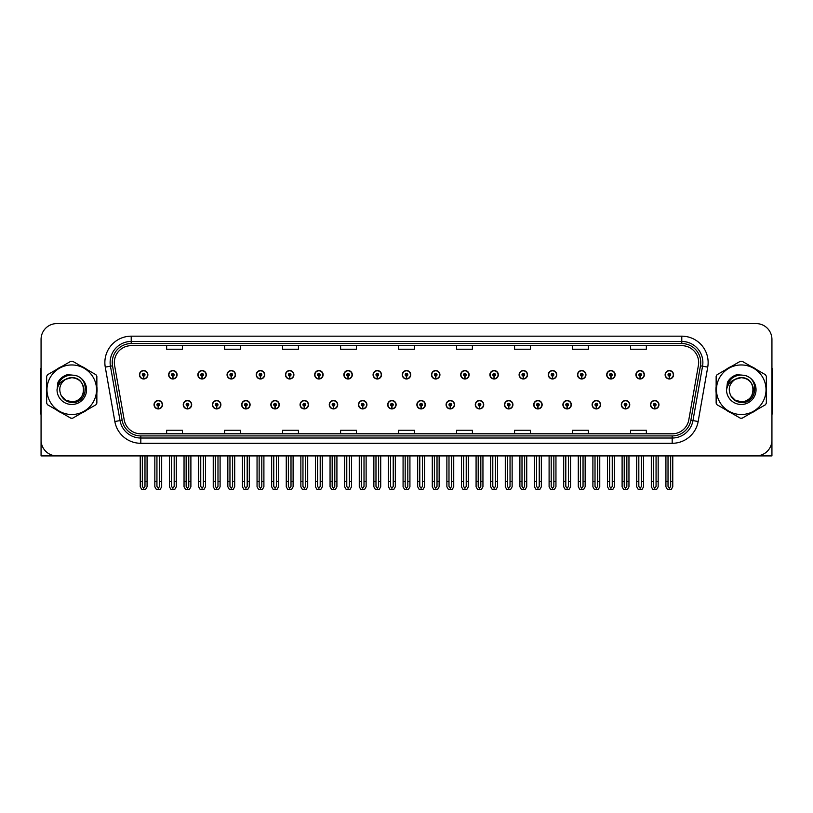 <?xml version="1.0" encoding="UTF-8"?>
<svg xmlns="http://www.w3.org/2000/svg" width="813" height="813" viewBox="0 0 813 813"><rect width="100%" height="100%" fill="white"/><g stroke="black" fill="none" stroke-linecap="round" stroke-linejoin="round"><path stroke-width="1.22" d="M741.243 455.9L771.933 455.9L771.933 339.397A15.813 15.813 0 0 0 756.11 323.574L56.89 323.574A15.813 15.813 0 0 0 41.067 339.397L41.067 455.9L71.757 455.9M416.886 404.711A4.217 4.217 0 0 0 421.104 408.929A4.217 4.217 0 0 0 425.321 404.711A4.217 4.217 0 0 0 421.104 400.494A4.217 4.217 0 0 0 416.886 404.711M446.093 404.711A4.217 4.217 0 0 0 450.311 408.929A4.217 4.217 0 0 0 454.528 404.711A4.217 4.217 0 0 0 450.311 400.494A4.217 4.217 0 0 0 446.093 404.711M475.29 404.711A4.217 4.217 0 0 0 479.507 408.929A4.217 4.217 0 0 0 483.725 404.711A4.217 4.217 0 0 0 479.507 400.494A4.217 4.217 0 0 0 475.29 404.711M562.911 404.711A4.217 4.217 0 0 0 567.128 408.929A4.217 4.217 0 0 0 571.346 404.711A4.217 4.217 0 0 0 567.128 400.494A4.217 4.217 0 0 0 562.911 404.711M621.315 404.711A4.217 4.217 0 0 0 625.532 408.929A4.217 4.217 0 0 0 629.75 404.711A4.217 4.217 0 0 0 625.532 400.494A4.217 4.217 0 0 0 621.315 404.711M592.118 404.711A4.217 4.217 0 0 0 596.336 408.929A4.217 4.217 0 0 0 600.553 404.711A4.217 4.217 0 0 0 596.336 400.494A4.217 4.217 0 0 0 592.118 404.711M504.497 404.711A4.217 4.217 0 0 0 508.714 408.929A4.217 4.217 0 0 0 512.932 404.711A4.217 4.217 0 0 0 508.714 400.494A4.217 4.217 0 0 0 504.497 404.711M387.679 404.711A4.217 4.217 0 0 0 391.896 408.929A4.217 4.217 0 0 0 396.114 404.711A4.217 4.217 0 0 0 391.896 400.494A4.217 4.217 0 0 0 387.679 404.711M358.472 404.711A4.217 4.217 0 0 0 362.689 408.929A4.217 4.217 0 0 0 366.907 404.711A4.217 4.217 0 0 0 362.689 400.494A4.217 4.217 0 0 0 358.472 404.711M329.275 404.711A4.217 4.217 0 0 0 333.493 408.929A4.217 4.217 0 0 0 337.71 404.711A4.217 4.217 0 0 0 333.493 400.494A4.217 4.217 0 0 0 329.275 404.711M300.068 404.711A4.217 4.217 0 0 0 304.286 408.929A4.217 4.217 0 0 0 308.503 404.711A4.217 4.217 0 0 0 304.286 400.494A4.217 4.217 0 0 0 300.068 404.711M270.861 404.711A4.217 4.217 0 0 0 275.079 408.929A4.217 4.217 0 0 0 279.296 404.711A4.217 4.217 0 0 0 275.079 400.494A4.217 4.217 0 0 0 270.861 404.711M241.654 404.711A4.217 4.217 0 0 0 245.872 408.929A4.217 4.217 0 0 0 250.089 404.711A4.217 4.217 0 0 0 245.872 400.494A4.217 4.217 0 0 0 241.654 404.711M212.447 404.711A4.217 4.217 0 0 0 216.665 408.929A4.217 4.217 0 0 0 220.882 404.711A4.217 4.217 0 0 0 216.665 400.494A4.217 4.217 0 0 0 212.447 404.711M183.25 404.711A4.217 4.217 0 0 0 187.468 408.929A4.217 4.217 0 0 0 191.685 404.711A4.217 4.217 0 0 0 187.468 400.494A4.217 4.217 0 0 0 183.25 404.711M154.043 404.711A4.217 4.217 0 0 0 158.261 408.929A4.217 4.217 0 0 0 162.478 404.711A4.217 4.217 0 0 0 158.261 400.494A4.217 4.217 0 0 0 154.043 404.711M533.704 404.711A4.217 4.217 0 0 0 537.921 408.929A4.217 4.217 0 0 0 542.139 404.711A4.217 4.217 0 0 0 537.921 400.494A4.217 4.217 0 0 0 533.704 404.711M402.283 374.763A4.217 4.217 0 0 0 406.5 378.98A4.217 4.217 0 0 0 410.717 374.763A4.217 4.217 0 0 0 406.5 370.545A4.217 4.217 0 0 0 402.283 374.763M431.49 374.763A4.217 4.217 0 0 0 435.707 378.98A4.217 4.217 0 0 0 439.924 374.763A4.217 4.217 0 0 0 435.707 370.545A4.217 4.217 0 0 0 431.49 374.763M460.697 374.763A4.217 4.217 0 0 0 464.914 378.98A4.217 4.217 0 0 0 469.131 374.763A4.217 4.217 0 0 0 464.914 370.545A4.217 4.217 0 0 0 460.697 374.763M548.308 374.763A4.217 4.217 0 0 0 552.525 378.98A4.217 4.217 0 0 0 556.742 374.763A4.217 4.217 0 0 0 552.525 370.545A4.217 4.217 0 0 0 548.308 374.763M577.515 374.763A4.217 4.217 0 0 0 581.732 378.98A4.217 4.217 0 0 0 585.949 374.763A4.217 4.217 0 0 0 581.732 370.545A4.217 4.217 0 0 0 577.515 374.763M606.711 374.763A4.217 4.217 0 0 0 610.929 378.98A4.217 4.217 0 0 0 615.146 374.763A4.217 4.217 0 0 0 610.929 370.545A4.217 4.217 0 0 0 606.711 374.763M489.893 374.763A4.217 4.217 0 0 0 494.111 378.98A4.217 4.217 0 0 0 498.328 374.763A4.217 4.217 0 0 0 494.111 370.545A4.217 4.217 0 0 0 489.893 374.763M635.918 374.763A4.217 4.217 0 0 0 640.136 378.98A4.217 4.217 0 0 0 644.353 374.763A4.217 4.217 0 0 0 640.136 370.545A4.217 4.217 0 0 0 635.918 374.763M373.076 374.763A4.217 4.217 0 0 0 377.293 378.98A4.217 4.217 0 0 0 381.51 374.763A4.217 4.217 0 0 0 377.293 370.545A4.217 4.217 0 0 0 373.076 374.763M343.869 374.763A4.217 4.217 0 0 0 348.086 378.98A4.217 4.217 0 0 0 352.303 374.763A4.217 4.217 0 0 0 348.086 370.545A4.217 4.217 0 0 0 343.869 374.763M314.672 374.763A4.217 4.217 0 0 0 318.889 378.98A4.217 4.217 0 0 0 323.107 374.763A4.217 4.217 0 0 0 318.889 370.545A4.217 4.217 0 0 0 314.672 374.763M285.465 374.763A4.217 4.217 0 0 0 289.682 378.98A4.217 4.217 0 0 0 293.899 374.763A4.217 4.217 0 0 0 289.682 370.545A4.217 4.217 0 0 0 285.465 374.763M256.258 374.763A4.217 4.217 0 0 0 260.475 378.98A4.217 4.217 0 0 0 264.692 374.763A4.217 4.217 0 0 0 260.475 370.545A4.217 4.217 0 0 0 256.258 374.763M227.051 374.763A4.217 4.217 0 0 0 231.268 378.98A4.217 4.217 0 0 0 235.485 374.763A4.217 4.217 0 0 0 231.268 370.545A4.217 4.217 0 0 0 227.051 374.763M197.854 374.763A4.217 4.217 0 0 0 202.071 378.98A4.217 4.217 0 0 0 206.289 374.763A4.217 4.217 0 0 0 202.071 370.545A4.217 4.217 0 0 0 197.854 374.763M168.647 374.763A4.217 4.217 0 0 0 172.864 378.98A4.217 4.217 0 0 0 177.082 374.763A4.217 4.217 0 0 0 172.864 370.545A4.217 4.217 0 0 0 168.647 374.763M139.44 374.763A4.217 4.217 0 0 0 143.657 378.98A4.217 4.217 0 0 0 147.875 374.763A4.217 4.217 0 0 0 143.657 370.545A4.217 4.217 0 0 0 139.44 374.763M519.101 374.763A4.217 4.217 0 0 0 523.318 378.98A4.217 4.217 0 0 0 527.535 374.763A4.217 4.217 0 0 0 523.318 370.545A4.217 4.217 0 0 0 519.101 374.763M650.522 404.711A4.217 4.217 0 0 0 654.739 408.929A4.217 4.217 0 0 0 658.957 404.711A4.217 4.217 0 0 0 654.739 400.494A4.217 4.217 0 0 0 650.522 404.711M665.125 374.763A4.217 4.217 0 0 0 669.343 378.98A4.217 4.217 0 0 0 673.56 374.763A4.217 4.217 0 0 0 669.343 370.545A4.217 4.217 0 0 0 665.125 374.763M46.646 386.582A25.305 25.305 0 0 0 46.646 392.892M56.463 409.904A25.305 25.305 0 0 0 61.93 413.055M81.574 413.055A25.305 25.305 0 0 0 87.042 409.904M96.859 392.892A25.305 25.305 0 0 0 96.859 386.582M716.141 386.582A25.305 25.305 0 0 0 716.141 392.892M725.958 409.904A25.305 25.305 0 0 0 731.426 413.055M751.07 413.055A25.305 25.305 0 0 0 756.537 409.904M766.354 392.892A25.305 25.305 0 0 0 766.354 386.582M114.348 362.537A16.87 16.87 0 0 1 131.218 345.667L681.782 345.667A16.87 16.87 0 0 1 698.397 365.464L688.804 419.864A16.87 16.87 0 0 1 672.188 433.807L140.812 433.807A16.87 16.87 0 0 1 124.196 419.864L114.603 365.464A16.87 16.87 0 0 1 114.348 362.537M112.235 362.537A18.973 18.973 0 0 0 112.529 365.83L122.123 420.23A18.973 18.973 0 0 0 140.812 435.92L672.188 435.92A18.973 18.973 0 0 0 690.877 420.23L700.471 365.83A18.973 18.973 0 0 0 681.782 343.553L131.218 343.553A18.973 18.973 0 0 0 112.235 362.537M105.263 367.11A26.362 26.362 0 0 1 131.218 336.176L681.782 336.176A26.362 26.362 0 0 1 707.737 367.11L698.154 421.51A26.362 26.362 0 0 1 672.188 443.298L140.812 443.298A26.362 26.362 0 0 1 114.846 421.51L105.263 367.11L110.446 366.196A21.087 21.087 0 0 1 131.218 341.45L681.782 341.45A21.087 21.087 0 0 1 702.554 366.196L692.961 420.595A21.087 21.087 0 0 1 672.188 438.024L140.812 438.024A21.087 21.087 0 0 1 120.039 420.595L110.446 366.196A21.087 21.087 0 0 1 110.131 362.537M87.042 369.569A25.305 25.305 0 0 0 81.574 366.419M61.93 366.419A25.305 25.305 0 0 0 56.463 369.569M756.537 369.569A25.305 25.305 0 0 0 751.07 366.419M731.426 366.419A25.305 25.305 0 0 0 725.958 369.569M756.11 323.574L56.89 323.574M41.067 339.397L41.067 440.077A15.813 15.813 0 0 0 56.89 455.9L756.11 455.9A15.813 15.813 0 0 0 771.933 440.077L771.933 339.397M398.594 345.667L398.594 349.234L414.406 349.234L414.406 345.667M340.606 345.667L340.606 349.234L356.419 349.234L356.419 345.667M282.619 345.667L282.619 349.234L298.432 349.234L298.432 345.667M224.632 345.667L224.632 349.234L240.445 349.234L240.445 345.667M166.645 345.667L166.645 349.234L182.458 349.234L182.458 345.667M456.581 345.667L456.581 349.234L472.394 349.234L472.394 345.667M514.568 345.667L514.568 349.234L530.381 349.234L530.381 345.667M572.555 345.667L572.555 349.234L588.368 349.234L588.368 345.667M630.542 345.667L630.542 349.234L646.355 349.234L646.355 345.667M414.406 433.807L414.406 430.24L398.594 430.24L398.594 433.807M356.419 433.807L356.419 430.24L340.606 430.24L340.606 433.807M298.432 433.807L298.432 430.24L282.619 430.24L282.619 433.807M240.445 433.807L240.445 430.24L224.632 430.24L224.632 433.807M182.458 433.807L182.458 430.24L166.645 430.24L166.645 433.807M472.394 433.807L472.394 430.24L456.581 430.24L456.581 433.807M530.381 433.807L530.381 430.24L514.568 430.24L514.568 433.807M588.368 433.807L588.368 430.24L572.555 430.24L572.555 433.807M646.355 433.807L646.355 430.24L630.542 430.24L630.542 433.807M656.061 455.9L656.061 486.408L654.739 488.288L653.418 486.408L653.418 481.52L651.315 481.52L651.315 486.784L652.839 489.426L656.65 489.426L658.164 486.784L658.164 455.9M654.678 406.022L654.567 408.654A3.953 3.953 0 0 1 650.786 404.711A3.953 3.953 0 0 1 654.739 400.758A3.953 3.953 0 0 1 658.693 404.711A3.953 3.953 0 0 1 654.912 408.654L654.8 406.022A1.321 1.321 0 0 0 656.061 404.711A1.321 1.321 0 0 0 654.739 403.39A1.321 1.321 0 0 0 653.418 404.711A1.321 1.321 0 0 0 654.678 406.022L654.719 405.23A0.528 0.528 0 0 1 654.211 404.711A0.528 0.528 0 0 1 654.739 404.183A0.528 0.528 0 0 1 655.268 404.711A0.528 0.528 0 0 1 654.76 405.23L654.8 406.022M651.315 455.9L651.315 481.52M653.418 455.9L653.418 481.52M656.061 481.52L658.164 481.52M670.664 455.9L670.664 486.408L669.343 488.288L668.022 486.408L668.022 481.52L665.918 481.52L665.918 486.784L667.443 489.426L671.243 489.426L672.768 486.784L672.768 455.9M669.282 376.084L669.17 378.716A3.953 3.953 0 0 1 665.39 374.763A3.953 3.953 0 0 1 669.343 370.809A3.953 3.953 0 0 1 673.296 374.763A3.953 3.953 0 0 1 669.516 378.716L669.404 376.084A1.321 1.321 0 0 0 670.664 374.763A1.321 1.321 0 0 0 669.343 373.452A1.321 1.321 0 0 0 668.022 374.763A1.321 1.321 0 0 0 669.282 376.084L669.323 375.291A0.528 0.528 0 0 1 668.814 374.763A0.528 0.528 0 0 1 669.343 374.234A0.528 0.528 0 0 1 669.871 374.763A0.528 0.528 0 0 1 669.363 375.291L669.404 376.084M665.918 455.9L665.918 481.52M668.022 455.9L668.022 481.52M670.664 481.52L672.768 481.52M626.853 455.9L626.853 486.408L625.532 488.288L624.221 486.408L624.221 481.52L622.108 481.52L622.108 486.784L623.632 489.426L627.443 489.426L628.957 486.784L628.957 455.9M625.482 406.022L625.36 408.654A3.953 3.953 0 0 1 621.579 404.711A3.953 3.953 0 0 1 625.532 400.758A3.953 3.953 0 0 1 629.486 404.711A3.953 3.953 0 0 1 625.705 408.654L625.593 406.022A1.321 1.321 0 0 0 626.853 404.711A1.321 1.321 0 0 0 625.532 403.39A1.321 1.321 0 0 0 624.221 404.711A1.321 1.321 0 0 0 625.482 406.022L625.512 405.23A0.528 0.528 0 0 1 625.004 404.711A0.528 0.528 0 0 1 625.532 404.183A0.528 0.528 0 0 1 626.061 404.711A0.528 0.528 0 0 1 625.563 405.23L625.593 406.022M622.108 455.9L622.108 481.52M624.221 455.9L624.221 481.52M626.853 481.52L628.957 481.52M597.646 455.9L597.646 486.408L596.336 488.288L595.014 486.408L595.014 481.52L592.901 481.52L592.901 486.784L594.425 489.426L598.236 489.426L599.76 486.784L599.76 455.9M596.275 406.022L596.163 408.654A3.953 3.953 0 0 1 592.372 404.711A3.953 3.953 0 0 1 596.336 400.758A3.953 3.953 0 0 1 600.289 404.711A3.953 3.953 0 0 1 596.508 408.654L596.386 406.022A1.321 1.321 0 0 0 597.646 404.711A1.321 1.321 0 0 0 596.336 403.39A1.321 1.321 0 0 0 595.014 404.711A1.321 1.321 0 0 0 596.275 406.022L596.305 405.23A0.528 0.528 0 0 1 595.807 404.711A0.528 0.528 0 0 1 596.336 404.183A0.528 0.528 0 0 1 596.854 404.711A0.528 0.528 0 0 1 596.356 405.23L596.386 406.022M592.901 455.9L592.901 481.52M595.014 455.9L595.014 481.52M597.646 481.52L599.76 481.52M568.439 455.9L568.439 486.408L567.128 488.288L565.807 486.408L565.807 481.52L563.704 481.52L563.704 486.784L565.218 489.426L569.029 489.426L570.553 486.784L570.553 455.9M567.068 406.022L566.956 408.654A3.953 3.953 0 0 1 563.175 404.711A3.953 3.953 0 0 1 567.128 400.758A3.953 3.953 0 0 1 571.082 404.711A3.953 3.953 0 0 1 567.301 408.654L567.179 406.022A1.321 1.321 0 0 0 568.439 404.711A1.321 1.321 0 0 0 567.128 403.39A1.321 1.321 0 0 0 565.807 404.711A1.321 1.321 0 0 0 567.068 406.022L567.108 405.23A0.528 0.528 0 0 1 566.6 404.711A0.528 0.528 0 0 1 567.128 404.183A0.528 0.528 0 0 1 567.657 404.711A0.528 0.528 0 0 1 567.149 405.23L567.179 406.022M563.704 455.9L563.704 481.52M565.807 455.9L565.807 481.52M568.439 481.52L570.553 481.52M641.457 455.9L641.457 486.408L640.136 488.288L638.825 486.408L638.825 481.52L636.711 481.52L636.711 486.784L638.235 489.426L642.046 489.426L643.561 486.784L643.561 455.9M640.085 376.084L639.963 378.716A3.953 3.953 0 0 1 636.183 374.763A3.953 3.953 0 0 1 640.136 370.809A3.953 3.953 0 0 1 644.089 374.763A3.953 3.953 0 0 1 640.309 378.716L640.197 376.084A1.321 1.321 0 0 0 641.457 374.763A1.321 1.321 0 0 0 640.136 373.452A1.321 1.321 0 0 0 638.825 374.763A1.321 1.321 0 0 0 640.085 376.084L640.116 375.291A0.528 0.528 0 0 1 639.607 374.763A0.528 0.528 0 0 1 640.136 374.234A0.528 0.528 0 0 1 640.664 374.763A0.528 0.528 0 0 1 640.156 375.291L640.197 376.084M636.711 455.9L636.711 481.52M638.825 455.9L638.825 481.52M641.457 481.52L643.561 481.52M612.25 455.9L612.25 486.408L610.929 488.288L609.618 486.408L609.618 481.52L607.504 481.52L607.504 486.784L609.028 489.426L612.839 489.426L614.364 486.784L614.364 455.9M610.878 376.084L610.756 378.716A3.953 3.953 0 0 1 606.976 374.763A3.953 3.953 0 0 1 610.929 370.809A3.953 3.953 0 0 1 614.882 374.763A3.953 3.953 0 0 1 611.102 378.716L610.99 376.084A1.321 1.321 0 0 0 612.25 374.763A1.321 1.321 0 0 0 610.929 373.452A1.321 1.321 0 0 0 609.618 374.763A1.321 1.321 0 0 0 610.878 376.084L610.909 375.291A0.528 0.528 0 0 1 610.411 374.763A0.528 0.528 0 0 1 610.929 374.234A0.528 0.528 0 0 1 611.457 374.763A0.528 0.528 0 0 1 610.959 375.291L610.99 376.084M607.504 455.9L607.504 481.52M609.618 455.9L609.618 481.52M612.25 481.52L614.364 481.52M583.043 455.9L583.043 486.408L581.732 488.288L580.411 486.408L580.411 481.52L578.297 481.52L578.297 486.784L579.821 489.426L583.632 489.426L585.157 486.784L585.157 455.9M581.671 376.084L581.559 378.716A3.953 3.953 0 0 1 577.779 374.763A3.953 3.953 0 0 1 581.732 370.809A3.953 3.953 0 0 1 585.685 374.763A3.953 3.953 0 0 1 581.905 378.716L581.783 376.084A1.321 1.321 0 0 0 583.043 374.763A1.321 1.321 0 0 0 581.732 373.452A1.321 1.321 0 0 0 580.411 374.763A1.321 1.321 0 0 0 581.671 376.084L581.702 375.291A0.528 0.528 0 0 1 581.204 374.763A0.528 0.528 0 0 1 581.732 374.234A0.528 0.528 0 0 1 582.26 374.763A0.528 0.528 0 0 1 581.752 375.291L581.783 376.084M578.297 455.9L578.297 481.52M580.411 455.9L580.411 481.52M583.043 481.52L585.157 481.52M553.846 455.9L553.846 486.408L552.525 488.288L551.204 486.408L551.204 481.52L549.1 481.52L549.1 486.784L550.614 489.426L554.425 489.426L555.95 486.784L555.95 455.9M552.464 376.084L552.352 378.716A3.953 3.953 0 0 1 548.572 374.763A3.953 3.953 0 0 1 552.525 370.809A3.953 3.953 0 0 1 556.478 374.763A3.953 3.953 0 0 1 552.698 378.716L552.586 376.084A1.321 1.321 0 0 0 553.846 374.763A1.321 1.321 0 0 0 552.525 373.452A1.321 1.321 0 0 0 551.204 374.763A1.321 1.321 0 0 0 552.464 376.084L552.505 375.291A0.528 0.528 0 0 1 551.997 374.763A0.528 0.528 0 0 1 552.525 374.234A0.528 0.528 0 0 1 553.053 374.763A0.528 0.528 0 0 1 552.545 375.291L552.586 376.084M549.1 455.9L549.1 481.52M551.204 455.9L551.204 481.52M553.846 481.52L555.95 481.52M41.067 423.471L41.067 418.207M41.067 413.959A10.539 10.539 0 0 0 40.65 413.99L40.65 370.758A10.539 10.539 0 0 1 41.067 367.811M771.933 418.207L771.933 423.471M771.933 367.811A10.539 10.539 0 0 1 772.35 370.758L772.35 413.99A10.539 10.539 0 0 0 771.933 413.959M83.8 389.305A12.053 12.053 0 0 0 65.721 379.305C59.816 383.502 58.312 388.929 61.209 395.575L61.371 395.86A12.053 12.053 0 0 0 71.757 401.785C87.296 402.537 87.296 376.937 71.757 377.689L65.721 379.305L71.757 377.689C87.296 376.937 87.296 402.537 71.757 401.785A12.053 12.053 0 0 0 83.8 389.732C83.089 382.415 79.074 378.401 71.757 377.689C87.296 376.937 87.296 402.537 71.757 401.785C87.296 402.537 87.296 376.937 71.757 377.689C87.296 376.937 87.296 402.537 71.757 401.785C87.296 402.537 87.296 376.937 71.757 377.689C87.296 376.937 87.296 402.537 71.757 401.785L65.731 400.169L61.371 395.86L65.731 400.169L71.757 401.785L65.731 400.169L61.371 395.86L65.731 400.169L71.757 401.785L65.731 400.169L61.371 395.86L65.731 400.169L71.757 401.785L65.731 400.169L61.371 395.86C63.678 399.925 67.144 402.14 71.757 402.496C87.865 403.837 90.385 378.157 74.847 375.332L67.367 374.691C63.211 375.972 60.071 378.502 57.957 382.303L57.032 390.057A14.725 14.725 0 0 0 71.757 404.468A14.725 14.725 0 0 0 74.847 375.332M71.757 414.508A24.776 24.776 0 0 0 96.534 389.732A24.776 24.776 0 0 0 71.757 364.956A24.776 24.776 0 0 0 46.971 389.732A24.776 24.776 0 0 0 71.757 414.508M71.757 418.207A28.465 28.465 0 0 0 72.682 418.187L95.924 404.772A28.465 28.465 0 0 0 96.859 403.157L96.859 376.317A28.465 28.465 0 0 0 95.924 374.702L72.682 361.287A28.465 28.465 0 0 0 70.822 361.287L47.581 374.702A28.465 28.465 0 0 0 46.646 376.317L46.646 403.157A28.465 28.465 0 0 0 47.581 404.772L70.822 418.187A28.465 28.465 0 0 0 71.757 418.207M57.022 389.732C58.262 380.443 63.17 375.535 71.757 375.006M57.032 390.057C57.875 384.864 60.782 381.277 65.721 379.305M67.286 374.712L63.912 376.165L57.967 382.273L63.912 376.165L67.286 374.712L63.912 376.165L57.957 382.303L63.912 376.165L67.286 374.712L63.912 376.165L57.967 382.273L63.912 376.165L67.286 374.712L63.912 376.165L57.957 382.303L63.912 376.165L67.367 374.691L61.951 377.506M753.295 389.305A12.053 12.053 0 0 0 735.216 379.305C729.312 383.502 727.808 388.929 730.704 395.575L730.867 395.86A12.053 12.053 0 0 0 741.243 401.785C756.791 402.537 756.791 376.937 741.243 377.689L735.216 379.305L741.243 377.689C756.791 376.937 756.791 402.537 741.243 401.785A12.053 12.053 0 0 0 753.295 389.732C752.584 382.415 748.57 378.401 741.243 377.689C756.791 376.937 756.791 402.537 741.243 401.785C756.791 402.537 756.791 376.937 741.243 377.689C756.791 376.937 756.791 402.537 741.243 401.785C756.791 402.537 756.791 376.937 741.243 377.689C756.791 376.937 756.791 402.537 741.243 401.785L735.226 400.169L730.867 395.86L735.226 400.169L741.243 401.785L735.226 400.169L730.867 395.86L735.226 400.169L741.243 401.785L735.226 400.169L730.867 395.86L735.226 400.169L741.243 401.785L735.226 400.169L730.867 395.86C733.174 399.925 736.639 402.14 741.243 402.496C757.36 403.837 759.881 378.157 744.342 375.332L736.863 374.691C732.706 375.972 729.566 378.502 727.452 382.303L726.517 390.057A14.725 14.725 0 0 0 741.243 404.468A14.725 14.725 0 0 0 744.342 375.332M741.243 414.508A24.776 24.776 0 0 0 766.029 389.732A24.776 24.776 0 0 0 741.243 364.956A24.776 24.776 0 0 0 716.466 389.732A24.776 24.776 0 0 0 741.243 414.508M741.243 418.207A28.465 28.465 0 0 0 742.178 418.187L765.419 404.772A28.465 28.465 0 0 0 766.354 403.157L766.354 376.317A28.465 28.465 0 0 0 765.419 374.702L742.178 361.287A28.465 28.465 0 0 0 740.318 361.287L717.076 374.702A28.465 28.465 0 0 0 716.141 376.317L716.141 403.157A28.465 28.465 0 0 0 717.076 404.772L740.318 418.187A28.465 28.465 0 0 0 741.243 418.207M726.517 389.732C727.757 380.443 732.665 375.535 741.253 375.006M726.517 390.057C727.371 384.864 730.277 381.277 735.216 379.305M736.781 374.712L733.407 376.165L727.452 382.303L733.407 376.165L736.781 374.712L733.407 376.165L727.452 382.303L733.407 376.165L736.781 374.712L733.407 376.165L727.462 382.273L733.407 376.165L736.781 374.712L733.407 376.165L727.452 382.303L733.407 376.165L736.863 374.691L731.446 377.506M539.243 455.9L539.243 486.408L537.921 488.288L536.6 486.408L536.6 481.52L534.497 481.52L534.497 486.784L536.021 489.426L539.822 489.426L541.346 486.784L541.346 455.9M537.86 406.022L537.749 408.654A3.953 3.953 0 0 1 533.968 404.711A3.953 3.953 0 0 1 537.921 400.758A3.953 3.953 0 0 1 541.875 404.711A3.953 3.953 0 0 1 538.094 408.654L537.982 406.022A1.321 1.321 0 0 0 539.243 404.711A1.321 1.321 0 0 0 537.921 403.39A1.321 1.321 0 0 0 536.6 404.711A1.321 1.321 0 0 0 537.86 406.022L537.901 405.23A0.528 0.528 0 0 1 537.393 404.711A0.528 0.528 0 0 1 537.921 404.183A0.528 0.528 0 0 1 538.45 404.711A0.528 0.528 0 0 1 537.942 405.23L537.982 406.022M534.497 455.9L534.497 481.52M536.6 455.9L536.6 481.52M539.243 481.52L541.346 481.52M510.036 455.9L510.036 486.408L508.714 488.288L507.403 486.408L507.403 481.52L505.29 481.52L505.29 486.784L506.814 489.426L510.625 489.426L512.139 486.784L512.139 455.9M508.664 406.022L508.542 408.654A3.953 3.953 0 0 1 504.761 404.711A3.953 3.953 0 0 1 508.714 400.758A3.953 3.953 0 0 1 512.668 404.711A3.953 3.953 0 0 1 508.887 408.654L508.775 406.022A1.321 1.321 0 0 0 510.036 404.711A1.321 1.321 0 0 0 508.714 403.39A1.321 1.321 0 0 0 507.403 404.711A1.321 1.321 0 0 0 508.664 406.022L508.694 405.23A0.528 0.528 0 0 1 508.186 404.711A0.528 0.528 0 0 1 508.714 404.183A0.528 0.528 0 0 1 509.243 404.711A0.528 0.528 0 0 1 508.735 405.23L508.775 406.022M505.29 455.9L505.29 481.52M507.403 455.9L507.403 481.52M510.036 481.52L512.139 481.52M480.829 455.9L480.829 486.408L479.507 488.288L478.196 486.408L478.196 481.52L476.083 481.52L476.083 486.784L477.607 489.426L481.418 489.426L482.942 486.784L482.942 455.9M479.457 406.022L479.335 408.654A3.953 3.953 0 0 1 475.554 404.711A3.953 3.953 0 0 1 479.507 400.758A3.953 3.953 0 0 1 483.461 404.711A3.953 3.953 0 0 1 479.68 408.654L479.568 406.022A1.321 1.321 0 0 0 480.829 404.711A1.321 1.321 0 0 0 479.507 403.39A1.321 1.321 0 0 0 478.196 404.711A1.321 1.321 0 0 0 479.457 406.022L479.487 405.23A0.528 0.528 0 0 1 478.989 404.711A0.528 0.528 0 0 1 479.507 404.183A0.528 0.528 0 0 1 480.036 404.711A0.528 0.528 0 0 1 479.538 405.23L479.568 406.022M476.083 455.9L476.083 481.52M478.196 455.9L478.196 481.52M480.829 481.52L482.942 481.52M524.639 455.9L524.639 486.408L523.318 488.288L521.997 486.408L521.997 481.52L519.893 481.52L519.893 486.784L521.418 489.426L525.228 489.426L526.743 486.784L526.743 455.9M523.257 376.084L523.145 378.716A3.953 3.953 0 0 1 519.365 374.763A3.953 3.953 0 0 1 523.318 370.809A3.953 3.953 0 0 1 527.271 374.763A3.953 3.953 0 0 1 523.491 378.716L523.379 376.084A1.321 1.321 0 0 0 524.639 374.763A1.321 1.321 0 0 0 523.318 373.452A1.321 1.321 0 0 0 521.997 374.763A1.321 1.321 0 0 0 523.257 376.084L523.298 375.291A0.528 0.528 0 0 1 522.789 374.763A0.528 0.528 0 0 1 523.318 374.234A0.528 0.528 0 0 1 523.846 374.763A0.528 0.528 0 0 1 523.338 375.291L523.379 376.084M519.893 455.9L519.893 481.52M521.997 455.9L521.997 481.52M524.639 481.52L526.743 481.52M495.432 455.9L495.432 486.408L494.111 488.288L492.8 486.408L492.8 481.52L490.686 481.52L490.686 486.784L492.211 489.426L496.021 489.426L497.546 486.784L497.546 455.9M494.06 376.084L493.938 378.716A3.953 3.953 0 0 1 490.158 374.763A3.953 3.953 0 0 1 494.111 370.809A3.953 3.953 0 0 1 498.064 374.763A3.953 3.953 0 0 1 494.284 378.716L494.172 376.084A1.321 1.321 0 0 0 495.432 374.763A1.321 1.321 0 0 0 494.111 373.452A1.321 1.321 0 0 0 492.8 374.763A1.321 1.321 0 0 0 494.06 376.084L494.091 375.291A0.528 0.528 0 0 1 493.582 374.763A0.528 0.528 0 0 1 494.111 374.234A0.528 0.528 0 0 1 494.639 374.763A0.528 0.528 0 0 1 494.141 375.291L494.172 376.084M490.686 455.9L490.686 481.52M492.8 455.9L492.8 481.52M495.432 481.52L497.546 481.52M466.225 455.9L466.225 486.408L464.914 488.288L463.593 486.408L463.593 481.52L461.479 481.52L461.479 486.784L463.004 489.426L466.814 489.426L468.339 486.784L468.339 455.9M464.853 376.084L464.741 378.716A3.953 3.953 0 0 1 460.961 374.763A3.953 3.953 0 0 1 464.914 370.809A3.953 3.953 0 0 1 468.867 374.763A3.953 3.953 0 0 1 465.087 378.716L464.965 376.084A1.321 1.321 0 0 0 466.225 374.763A1.321 1.321 0 0 0 464.914 373.452A1.321 1.321 0 0 0 463.593 374.763A1.321 1.321 0 0 0 464.853 376.084L464.884 375.291A0.528 0.528 0 0 1 464.386 374.763A0.528 0.528 0 0 1 464.914 374.234A0.528 0.528 0 0 1 465.432 374.763A0.528 0.528 0 0 1 464.934 375.291L464.965 376.084M461.479 455.9L461.479 481.52M463.593 455.9L463.593 481.52M466.225 481.52L468.339 481.52M451.622 455.9L451.622 486.408L450.311 488.288L448.989 486.408L448.989 481.52L446.876 481.52L446.876 486.784L448.4 489.426L452.211 489.426L453.735 486.784L453.735 455.9M450.25 406.022L450.138 408.654A3.953 3.953 0 0 1 446.357 404.711A3.953 3.953 0 0 1 450.311 400.758A3.953 3.953 0 0 1 454.264 404.711A3.953 3.953 0 0 1 450.483 408.654L450.361 406.022A1.321 1.321 0 0 0 451.622 404.711A1.321 1.321 0 0 0 450.311 403.39A1.321 1.321 0 0 0 448.989 404.711A1.321 1.321 0 0 0 450.25 406.022L450.28 405.23A0.528 0.528 0 0 1 449.782 404.711A0.528 0.528 0 0 1 450.311 404.183A0.528 0.528 0 0 1 450.839 404.711A0.528 0.528 0 0 1 450.331 405.23L450.361 406.022M446.876 455.9L446.876 481.52M448.989 455.9L448.989 481.52M451.622 481.52L453.735 481.52M422.425 455.9L422.425 486.408L421.104 488.288L419.782 486.408L419.782 481.52L417.679 481.52L417.679 486.784L419.193 489.426L423.004 489.426L424.528 486.784L424.528 455.9M421.043 406.022L420.931 408.654A3.953 3.953 0 0 1 417.15 404.711A3.953 3.953 0 0 1 421.104 400.758A3.953 3.953 0 0 1 425.057 404.711A3.953 3.953 0 0 1 421.276 408.654L421.164 406.022A1.321 1.321 0 0 0 422.425 404.711A1.321 1.321 0 0 0 421.104 403.39A1.321 1.321 0 0 0 419.782 404.711A1.321 1.321 0 0 0 421.043 406.022L421.083 405.23A0.528 0.528 0 0 1 420.575 404.711A0.528 0.528 0 0 1 421.104 404.183A0.528 0.528 0 0 1 421.632 404.711A0.528 0.528 0 0 1 421.124 405.23L421.164 406.022M417.679 455.9L417.679 481.52M419.782 455.9L419.782 481.52M422.425 481.52L424.528 481.52M393.218 455.9L393.218 486.408L391.896 488.288L390.575 486.408L390.575 481.52L388.472 481.52L388.472 486.784L389.996 489.426L393.807 489.426L395.321 486.784L395.321 455.9M391.836 406.022L391.724 408.654A3.953 3.953 0 0 1 387.943 404.711A3.953 3.953 0 0 1 391.896 400.758A3.953 3.953 0 0 1 395.85 404.711A3.953 3.953 0 0 1 392.069 408.654L391.957 406.022A1.321 1.321 0 0 0 393.218 404.711A1.321 1.321 0 0 0 391.896 403.39A1.321 1.321 0 0 0 390.575 404.711A1.321 1.321 0 0 0 391.836 406.022L391.876 405.23A0.528 0.528 0 0 1 391.368 404.711A0.528 0.528 0 0 1 391.896 404.183A0.528 0.528 0 0 1 392.425 404.711A0.528 0.528 0 0 1 391.917 405.23L391.957 406.022M388.472 455.9L388.472 481.52M390.575 455.9L390.575 481.52M393.218 481.52L395.321 481.52M364.011 455.9L364.011 486.408L362.689 488.288L361.379 486.408L361.379 481.52L359.265 481.52L359.265 486.784L360.789 489.426L364.6 489.426L366.124 486.784L366.124 455.9M362.639 406.022L362.517 408.654A3.953 3.953 0 0 1 358.736 404.711A3.953 3.953 0 0 1 362.689 400.758A3.953 3.953 0 0 1 366.643 404.711A3.953 3.953 0 0 1 362.862 408.654L362.75 406.022A1.321 1.321 0 0 0 364.011 404.711A1.321 1.321 0 0 0 362.689 403.39A1.321 1.321 0 0 0 361.379 404.711A1.321 1.321 0 0 0 362.639 406.022L362.669 405.23A0.528 0.528 0 0 1 362.161 404.711A0.528 0.528 0 0 1 362.689 404.183A0.528 0.528 0 0 1 363.218 404.711A0.528 0.528 0 0 1 362.72 405.23L362.75 406.022M359.265 455.9L359.265 481.52M361.379 455.9L361.379 481.52M364.011 481.52L366.124 481.52M334.804 455.9L334.804 486.408L333.493 488.288L332.171 486.408L332.171 481.52L330.058 481.52L330.058 486.784L331.582 489.426L335.393 489.426L336.917 486.784L336.917 455.9M333.432 406.022L333.32 408.654A3.953 3.953 0 0 1 329.539 404.711A3.953 3.953 0 0 1 333.493 400.758A3.953 3.953 0 0 1 337.446 404.711A3.953 3.953 0 0 1 333.665 408.654L333.543 406.022A1.321 1.321 0 0 0 334.804 404.711A1.321 1.321 0 0 0 333.493 403.39A1.321 1.321 0 0 0 332.171 404.711A1.321 1.321 0 0 0 333.432 406.022L333.462 405.23A0.528 0.528 0 0 1 332.964 404.711A0.528 0.528 0 0 1 333.493 404.183A0.528 0.528 0 0 1 334.011 404.711A0.528 0.528 0 0 1 333.513 405.23L333.543 406.022M330.058 455.9L330.058 481.52M332.171 455.9L332.171 481.52M334.804 481.52L336.917 481.52M437.018 455.9L437.018 486.408L435.707 488.288L434.386 486.408L434.386 481.52L432.282 481.52L432.282 486.784L433.796 489.426L437.607 489.426L439.132 486.784L439.132 455.9M435.646 376.084L435.534 378.716A3.953 3.953 0 0 1 431.754 374.763A3.953 3.953 0 0 1 435.707 370.809A3.953 3.953 0 0 1 439.66 374.763A3.953 3.953 0 0 1 435.88 378.716L435.758 376.084A1.321 1.321 0 0 0 437.018 374.763A1.321 1.321 0 0 0 435.707 373.452A1.321 1.321 0 0 0 434.386 374.763A1.321 1.321 0 0 0 435.646 376.084L435.687 375.291A0.528 0.528 0 0 1 435.179 374.763A0.528 0.528 0 0 1 435.707 374.234A0.528 0.528 0 0 1 436.235 374.763A0.528 0.528 0 0 1 435.727 375.291L435.758 376.084M432.282 455.9L432.282 481.52M434.386 455.9L434.386 481.52M437.018 481.52L439.132 481.52M407.821 455.9L407.821 486.408L406.5 488.288L405.179 486.408L405.179 481.52L403.075 481.52L403.075 486.784L404.6 489.426L408.4 489.426L409.925 486.784L409.925 455.9M406.439 376.084L406.327 378.716A3.953 3.953 0 0 1 402.547 374.763A3.953 3.953 0 0 1 406.5 370.809A3.953 3.953 0 0 1 410.453 374.763A3.953 3.953 0 0 1 406.673 378.716L406.561 376.084A1.321 1.321 0 0 0 407.821 374.763A1.321 1.321 0 0 0 406.5 373.452A1.321 1.321 0 0 0 405.179 374.763A1.321 1.321 0 0 0 406.439 376.084L406.48 375.291A0.528 0.528 0 0 1 405.972 374.763A0.528 0.528 0 0 1 406.5 374.234A0.528 0.528 0 0 1 407.028 374.763A0.528 0.528 0 0 1 406.52 375.291L406.561 376.084M403.075 455.9L403.075 481.52M405.179 455.9L405.179 481.52M407.821 481.52L409.925 481.52M378.614 455.9L378.614 486.408L377.293 488.288L375.982 486.408L375.982 481.52L373.868 481.52L373.868 486.784L375.393 489.426L379.204 489.426L380.718 486.784L380.718 455.9M377.242 376.084L377.12 378.716A3.953 3.953 0 0 1 373.34 374.763A3.953 3.953 0 0 1 377.293 370.809A3.953 3.953 0 0 1 381.246 374.763A3.953 3.953 0 0 1 377.466 378.716L377.354 376.084A1.321 1.321 0 0 0 378.614 374.763A1.321 1.321 0 0 0 377.293 373.452A1.321 1.321 0 0 0 375.982 374.763A1.321 1.321 0 0 0 377.242 376.084L377.273 375.291A0.528 0.528 0 0 1 376.765 374.763A0.528 0.528 0 0 1 377.293 374.234A0.528 0.528 0 0 1 377.821 374.763A0.528 0.528 0 0 1 377.313 375.291L377.354 376.084M373.868 455.9L373.868 481.52M375.982 455.9L375.982 481.52M378.614 481.52L380.718 481.52M349.407 455.9L349.407 486.408L348.086 488.288L346.775 486.408L346.775 481.52L344.661 481.52L344.661 486.784L346.186 489.426L349.997 489.426L351.521 486.784L351.521 455.9M348.035 376.084L347.913 378.716A3.953 3.953 0 0 1 344.133 374.763A3.953 3.953 0 0 1 348.086 370.809A3.953 3.953 0 0 1 352.039 374.763A3.953 3.953 0 0 1 348.259 378.716L348.147 376.084A1.321 1.321 0 0 0 349.407 374.763A1.321 1.321 0 0 0 348.086 373.452A1.321 1.321 0 0 0 346.775 374.763A1.321 1.321 0 0 0 348.035 376.084L348.066 375.291A0.528 0.528 0 0 1 347.568 374.763A0.528 0.528 0 0 1 348.086 374.234A0.528 0.528 0 0 1 348.614 374.763A0.528 0.528 0 0 1 348.116 375.291L348.147 376.084M344.661 455.9L344.661 481.52M346.775 455.9L346.775 481.52M349.407 481.52L351.521 481.52M320.2 455.9L320.2 486.408L318.889 488.288L317.568 486.408L317.568 481.52L315.454 481.52L315.454 486.784L316.979 489.426L320.789 489.426L322.314 486.784L322.314 455.9M318.828 376.084L318.716 378.716A3.953 3.953 0 0 1 314.936 374.763A3.953 3.953 0 0 1 318.889 370.809A3.953 3.953 0 0 1 322.842 374.763A3.953 3.953 0 0 1 319.062 378.716L318.94 376.084A1.321 1.321 0 0 0 320.2 374.763A1.321 1.321 0 0 0 318.889 373.452A1.321 1.321 0 0 0 317.568 374.763A1.321 1.321 0 0 0 318.828 376.084L318.859 375.291A0.528 0.528 0 0 1 318.361 374.763A0.528 0.528 0 0 1 318.889 374.234A0.528 0.528 0 0 1 319.418 374.763A0.528 0.528 0 0 1 318.909 375.291L318.94 376.084M315.454 455.9L315.454 481.52M317.568 455.9L317.568 481.52M320.2 481.52L322.314 481.52M305.597 455.9L305.597 486.408L304.286 488.288L302.964 486.408L302.964 481.52L300.861 481.52L300.861 486.784L302.375 489.426L306.186 489.426L307.71 486.784L307.71 455.9M304.225 406.022L304.113 408.654A3.953 3.953 0 0 1 300.332 404.711A3.953 3.953 0 0 1 304.286 400.758A3.953 3.953 0 0 1 308.239 404.711A3.953 3.953 0 0 1 304.458 408.654L304.336 406.022A1.321 1.321 0 0 0 305.597 404.711A1.321 1.321 0 0 0 304.286 403.39A1.321 1.321 0 0 0 302.964 404.711A1.321 1.321 0 0 0 304.225 406.022L304.265 405.23A0.528 0.528 0 0 1 303.757 404.711A0.528 0.528 0 0 1 304.286 404.183A0.528 0.528 0 0 1 304.814 404.711A0.528 0.528 0 0 1 304.306 405.23L304.336 406.022M300.861 455.9L300.861 481.52M302.964 455.9L302.964 481.52M305.597 481.52L307.71 481.52M276.4 455.9L276.4 486.408L275.079 488.288L273.757 486.408L273.757 481.52L271.654 481.52L271.654 486.784L273.178 489.426L276.979 489.426L278.503 486.784L278.503 455.9M275.018 406.022L274.906 408.654A3.953 3.953 0 0 1 271.125 404.711A3.953 3.953 0 0 1 275.079 400.758A3.953 3.953 0 0 1 279.032 404.711A3.953 3.953 0 0 1 275.251 408.654L275.14 406.022A1.321 1.321 0 0 0 276.4 404.711A1.321 1.321 0 0 0 275.079 403.39A1.321 1.321 0 0 0 273.757 404.711A1.321 1.321 0 0 0 275.018 406.022L275.058 405.23A0.528 0.528 0 0 1 274.55 404.711A0.528 0.528 0 0 1 275.079 404.183A0.528 0.528 0 0 1 275.607 404.711A0.528 0.528 0 0 1 275.099 405.23L275.14 406.022M271.654 455.9L271.654 481.52M273.757 455.9L273.757 481.52M276.4 481.52L278.503 481.52M247.193 455.9L247.193 486.408L245.872 488.288L244.561 486.408L244.561 481.52L242.447 481.52L242.447 486.784L243.971 489.426L247.782 489.426L249.296 486.784L249.296 455.9M245.821 406.022L245.699 408.654A3.953 3.953 0 0 1 241.918 404.711A3.953 3.953 0 0 1 245.872 400.758A3.953 3.953 0 0 1 249.825 404.711A3.953 3.953 0 0 1 246.044 408.654L245.933 406.022A1.321 1.321 0 0 0 247.193 404.711A1.321 1.321 0 0 0 245.872 403.39A1.321 1.321 0 0 0 244.561 404.711A1.321 1.321 0 0 0 245.821 406.022L245.851 405.23A0.528 0.528 0 0 1 245.343 404.711A0.528 0.528 0 0 1 245.872 404.183A0.528 0.528 0 0 1 246.4 404.711A0.528 0.528 0 0 1 245.892 405.23L245.933 406.022M242.447 455.9L242.447 481.52M244.561 455.9L244.561 481.52M247.193 481.52L249.296 481.52M217.986 455.9L217.986 486.408L216.665 488.288L215.354 486.408L215.354 481.52L213.24 481.52L213.24 486.784L214.764 489.426L218.575 489.426L220.099 486.784L220.099 455.9M216.614 406.022L216.492 408.654A3.953 3.953 0 0 1 212.711 404.711A3.953 3.953 0 0 1 216.665 400.758A3.953 3.953 0 0 1 220.628 404.711A3.953 3.953 0 0 1 216.837 408.654L216.725 406.022A1.321 1.321 0 0 0 217.986 404.711A1.321 1.321 0 0 0 216.665 403.39A1.321 1.321 0 0 0 215.354 404.711A1.321 1.321 0 0 0 216.614 406.022L216.644 405.23A0.528 0.528 0 0 1 216.146 404.711A0.528 0.528 0 0 1 216.665 404.183A0.528 0.528 0 0 1 217.193 404.711A0.528 0.528 0 0 1 216.695 405.23L216.725 406.022M213.24 455.9L213.24 481.52M215.354 455.9L215.354 481.52M217.986 481.52L220.099 481.52M188.779 455.9L188.779 486.408L187.468 488.288L186.147 486.408L186.147 481.52L184.043 481.52L184.043 486.784L185.557 489.426L189.368 489.426L190.892 486.784L190.892 455.9M187.407 406.022L187.295 408.654A3.953 3.953 0 0 1 183.514 404.711A3.953 3.953 0 0 1 187.468 400.758A3.953 3.953 0 0 1 191.421 404.711A3.953 3.953 0 0 1 187.64 408.654L187.518 406.022A1.321 1.321 0 0 0 188.779 404.711A1.321 1.321 0 0 0 187.468 403.39A1.321 1.321 0 0 0 186.147 404.711A1.321 1.321 0 0 0 187.407 406.022L187.437 405.23A0.528 0.528 0 0 1 186.939 404.711A0.528 0.528 0 0 1 187.468 404.183A0.528 0.528 0 0 1 187.996 404.711A0.528 0.528 0 0 1 187.488 405.23L187.518 406.022M184.043 455.9L184.043 481.52M186.147 455.9L186.147 481.52M188.779 481.52L190.892 481.52M159.582 455.9L159.582 486.408L158.261 488.288L156.939 486.408L156.939 481.52L154.836 481.52L154.836 486.784L156.35 489.426L160.161 489.426L161.685 486.784L161.685 455.9M158.2 406.022L158.088 408.654A3.953 3.953 0 0 1 154.307 404.711A3.953 3.953 0 0 1 158.261 400.758A3.953 3.953 0 0 1 162.214 404.711A3.953 3.953 0 0 1 158.433 408.654L158.322 406.022A1.321 1.321 0 0 0 159.582 404.711A1.321 1.321 0 0 0 158.261 403.39A1.321 1.321 0 0 0 156.939 404.711A1.321 1.321 0 0 0 158.2 406.022L158.24 405.23A0.528 0.528 0 0 1 157.732 404.711A0.528 0.528 0 0 1 158.261 404.183A0.528 0.528 0 0 1 158.789 404.711A0.528 0.528 0 0 1 158.281 405.23L158.322 406.022M154.836 455.9L154.836 481.52M156.939 455.9L156.939 481.52M159.582 481.52L161.685 481.52M291.003 455.9L291.003 486.408L289.682 488.288L288.361 486.408L288.361 481.52L286.257 481.52L286.257 486.784L287.772 489.426L291.582 489.426L293.107 486.784L293.107 455.9M289.621 376.084L289.509 378.716A3.953 3.953 0 0 1 285.729 374.763A3.953 3.953 0 0 1 289.682 370.809A3.953 3.953 0 0 1 293.635 374.763A3.953 3.953 0 0 1 289.855 378.716L289.743 376.084A1.321 1.321 0 0 0 291.003 374.763A1.321 1.321 0 0 0 289.682 373.452A1.321 1.321 0 0 0 288.361 374.763A1.321 1.321 0 0 0 289.621 376.084L289.662 375.291A0.528 0.528 0 0 1 289.154 374.763A0.528 0.528 0 0 1 289.682 374.234A0.528 0.528 0 0 1 290.211 374.763A0.528 0.528 0 0 1 289.702 375.291L289.743 376.084M286.257 455.9L286.257 481.52M288.361 455.9L288.361 481.52M291.003 481.52L293.107 481.52M261.796 455.9L261.796 486.408L260.475 488.288L259.154 486.408L259.154 481.52L257.05 481.52L257.05 486.784L258.575 489.426L262.386 489.426L263.9 486.784L263.9 455.9M260.414 376.084L260.302 378.716A3.953 3.953 0 0 1 256.522 374.763A3.953 3.953 0 0 1 260.475 370.809A3.953 3.953 0 0 1 264.428 374.763A3.953 3.953 0 0 1 260.648 378.716L260.536 376.084A1.321 1.321 0 0 0 261.796 374.763A1.321 1.321 0 0 0 260.475 373.452A1.321 1.321 0 0 0 259.154 374.763A1.321 1.321 0 0 0 260.414 376.084L260.455 375.291A0.528 0.528 0 0 1 259.947 374.763A0.528 0.528 0 0 1 260.475 374.234A0.528 0.528 0 0 1 261.003 374.763A0.528 0.528 0 0 1 260.495 375.291L260.536 376.084M257.05 455.9L257.05 481.52M259.154 455.9L259.154 481.52M261.796 481.52L263.9 481.52M232.589 455.9L232.589 486.408L231.268 488.288L229.957 486.408L229.957 481.52L227.843 481.52L227.843 486.784L229.368 489.426L233.179 489.426L234.703 486.784L234.703 455.9M231.217 376.084L231.095 378.716A3.953 3.953 0 0 1 227.315 374.763A3.953 3.953 0 0 1 231.268 370.809A3.953 3.953 0 0 1 235.221 374.763A3.953 3.953 0 0 1 231.441 378.716L231.329 376.084A1.321 1.321 0 0 0 232.589 374.763A1.321 1.321 0 0 0 231.268 373.452A1.321 1.321 0 0 0 229.957 374.763A1.321 1.321 0 0 0 231.217 376.084L231.248 375.291A0.528 0.528 0 0 1 230.74 374.763A0.528 0.528 0 0 1 231.268 374.234A0.528 0.528 0 0 1 231.796 374.763A0.528 0.528 0 0 1 231.299 375.291L231.329 376.084M227.843 455.9L227.843 481.52M229.957 455.9L229.957 481.52M232.589 481.52L234.703 481.52M203.382 455.9L203.382 486.408L202.071 488.288L200.75 486.408L200.75 481.52L198.636 481.52L198.636 486.784L200.161 489.426L203.972 489.426L205.496 486.784L205.496 455.9M202.01 376.084L201.898 378.716A3.953 3.953 0 0 1 198.118 374.763A3.953 3.953 0 0 1 202.071 370.809A3.953 3.953 0 0 1 206.024 374.763A3.953 3.953 0 0 1 202.244 378.716L202.122 376.084A1.321 1.321 0 0 0 203.382 374.763A1.321 1.321 0 0 0 202.071 373.452A1.321 1.321 0 0 0 200.75 374.763A1.321 1.321 0 0 0 202.01 376.084L202.041 375.291A0.528 0.528 0 0 1 201.543 374.763A0.528 0.528 0 0 1 202.071 374.234A0.528 0.528 0 0 1 202.589 374.763A0.528 0.528 0 0 1 202.091 375.291L202.122 376.084M198.636 455.9L198.636 481.52M200.75 455.9L200.75 481.52M203.382 481.52L205.496 481.52M174.175 455.9L174.175 486.408L172.864 488.288L171.543 486.408L171.543 481.52L169.439 481.52L169.439 486.784L170.954 489.426L174.765 489.426L176.289 486.784L176.289 455.9M172.803 376.084L172.691 378.716A3.953 3.953 0 0 1 168.911 374.763A3.953 3.953 0 0 1 172.864 370.809A3.953 3.953 0 0 1 176.817 374.763A3.953 3.953 0 0 1 173.037 378.716L172.915 376.084A1.321 1.321 0 0 0 174.175 374.763A1.321 1.321 0 0 0 172.864 373.452A1.321 1.321 0 0 0 171.543 374.763A1.321 1.321 0 0 0 172.803 376.084L172.844 375.291A0.528 0.528 0 0 1 172.336 374.763A0.528 0.528 0 0 1 172.864 374.234A0.528 0.528 0 0 1 173.393 374.763A0.528 0.528 0 0 1 172.884 375.291L172.915 376.084M169.439 455.9L169.439 481.52M171.543 455.9L171.543 481.52M174.175 481.52L176.289 481.52M144.978 455.9L144.978 486.408L143.657 488.288L142.336 486.408L142.336 481.52L140.232 481.52L140.232 486.784L141.757 489.426L145.557 489.426L147.082 486.784L147.082 455.9M143.596 376.084L143.484 378.716A3.953 3.953 0 0 1 139.704 374.763A3.953 3.953 0 0 1 143.657 370.809A3.953 3.953 0 0 1 147.61 374.763A3.953 3.953 0 0 1 143.83 378.716L143.718 376.084A1.321 1.321 0 0 0 144.978 374.763A1.321 1.321 0 0 0 143.657 373.452A1.321 1.321 0 0 0 142.336 374.763A1.321 1.321 0 0 0 143.596 376.084L143.637 375.291A0.528 0.528 0 0 1 143.129 374.763A0.528 0.528 0 0 1 143.657 374.234A0.528 0.528 0 0 1 144.186 374.763A0.528 0.528 0 0 1 143.677 375.291L143.718 376.084M140.232 455.9L140.232 481.52M142.336 455.9L142.336 481.52M144.978 481.52L147.082 481.52M681.782 336.176L681.782 343.553M110.446 366.196L112.529 365.83M140.812 443.298L140.812 435.92M672.188 435.92L672.188 443.298M690.877 420.23L698.154 421.51M114.846 421.51L122.123 420.23M700.471 365.83L707.737 367.11M131.218 336.176L131.218 343.553M654.567 408.654A3.953 3.953 0 0 1 650.786 404.711M669.17 378.716A3.953 3.953 0 0 1 665.39 374.763M625.36 408.654A3.953 3.953 0 0 1 621.579 404.711M596.163 408.654A3.953 3.953 0 0 1 592.372 404.711M566.956 408.654A3.953 3.953 0 0 1 563.175 404.711M639.963 378.716A3.953 3.953 0 0 1 636.183 374.763M610.756 378.716A3.953 3.953 0 0 1 606.976 374.763M581.559 378.716A3.953 3.953 0 0 1 577.779 374.763M552.352 378.716A3.953 3.953 0 0 1 548.572 374.763M537.749 408.654A3.953 3.953 0 0 1 533.968 404.711M508.542 408.654A3.953 3.953 0 0 1 504.761 404.711M479.335 408.654A3.953 3.953 0 0 1 475.554 404.711M523.145 378.716A3.953 3.953 0 0 1 519.365 374.763M493.938 378.716A3.953 3.953 0 0 1 490.158 374.763M464.741 378.716A3.953 3.953 0 0 1 460.961 374.763M450.138 408.654A3.953 3.953 0 0 1 446.357 404.711M420.931 408.654A3.953 3.953 0 0 1 417.15 404.711M391.724 408.654A3.953 3.953 0 0 1 387.943 404.711M362.517 408.654A3.953 3.953 0 0 1 358.736 404.711M333.32 408.654A3.953 3.953 0 0 1 329.539 404.711M435.534 378.716A3.953 3.953 0 0 1 431.754 374.763M406.327 378.716A3.953 3.953 0 0 1 402.547 374.763M377.12 378.716A3.953 3.953 0 0 1 373.34 374.763M347.913 378.716A3.953 3.953 0 0 1 344.133 374.763M318.716 378.716A3.953 3.953 0 0 1 314.936 374.763M304.113 408.654A3.953 3.953 0 0 1 300.332 404.711M274.906 408.654A3.953 3.953 0 0 1 271.125 404.711M245.699 408.654A3.953 3.953 0 0 1 241.918 404.711M216.492 408.654A3.953 3.953 0 0 1 212.711 404.711M187.295 408.654A3.953 3.953 0 0 1 183.514 404.711M158.088 408.654A3.953 3.953 0 0 1 154.307 404.711M289.509 378.716A3.953 3.953 0 0 1 285.729 374.763M260.302 378.716A3.953 3.953 0 0 1 256.522 374.763M231.095 378.716A3.953 3.953 0 0 1 227.315 374.763M201.898 378.716A3.953 3.953 0 0 1 198.118 374.763M172.691 378.716A3.953 3.953 0 0 1 168.911 374.763M143.484 378.716A3.953 3.953 0 0 1 139.704 374.763"/></g></svg>
